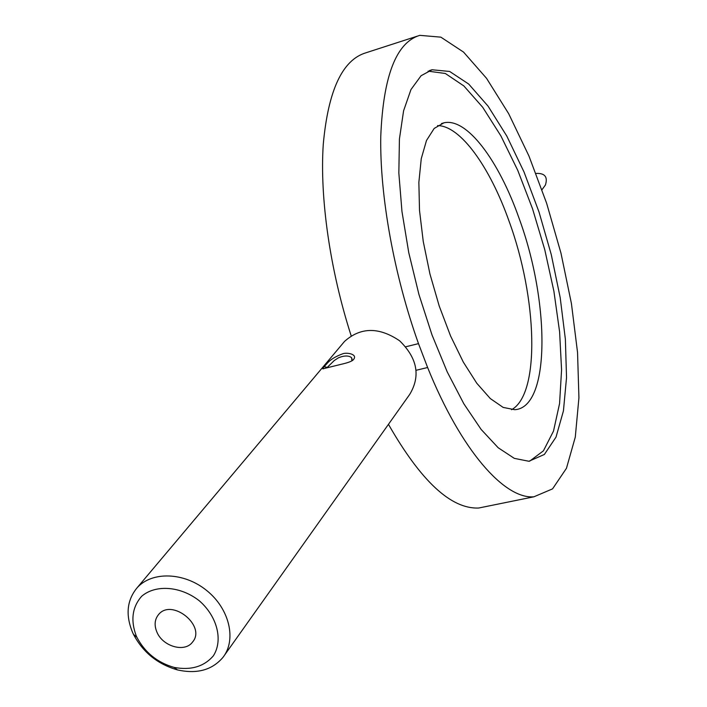 <?xml version="1.0" encoding="UTF-8"?>
<svg xmlns="http://www.w3.org/2000/svg" width="707" height="707" viewBox="0 0 707 707"><rect width="100%" height="100%" fill="white"/><g stroke="black" fill="none" stroke-linecap="round" stroke-linejoin="round"><path stroke-width="1.06" d="M421.098 75.711L432.057 69.763L449.652 71.46L468.697 84.053L488.069 106.147L506.795 136.062L524.028 171.995L539.052 212.109L551.266 254.573L560.183 297.55L565.37 339.192L566.528 377.609L563.435 410.891L556.011 437.12L544.372 454.46L528.871 461.264L514.298 458.357L498.179 447.743L481.14 429.441L463.889 403.865L447.231 371.909L431.986 334.871L418.933 294.466L408.761 252.655L401.965 211.499L398.836 173.021L399.428 138.996L403.582 110.831L410.97 89.55L421.098 75.711M428.062 71.151L445.322 73.484L463.872 85.954L482.704 107.287L500.918 135.956L517.754 170.352L532.548 208.804L544.752 249.651L553.899 291.231L559.608 331.866L561.57 369.876L559.573 403.52L553.51 431.076L543.436 450.819L529.596 461.211M351.158 335.772C329.966 269.933 319.679 197.607 323.267 144.325C328.189 90.266 342.453 59.733 366.076 52.742L417.042 36.243M487.848 506.159L478.674 508.024C451.128 509.181 421.054 481.281 388.461 424.333M427.62 367.516L418.5 343.629C393.993 275.12 379.703 195.494 380.764 136.318C383.238 76.064 396.247 42.411 419.79 35.35L440.841 37.144L463.545 52.088L486.54 78.309L508.678 113.703L528.969 156.061L546.617 203.227L560.96 253.079L571.424 303.533L577.548 352.475L578.927 397.758L575.286 437.129L566.466 468.273L552.556 488.873L533.909 496.8C504.595 499.372 461.132 450.659 427.62 367.516L416.176 370.274M418.5 343.629L405.756 346.775M519.044 218.207C498.824 160.577 466.806 117.335 443.855 122.85L434.178 128.444L426.489 140.49L421.257 158.686L418.862 182.353L419.507 210.421L423.254 241.502L429.936 273.945L439.206 305.99L450.536 335.896L463.306 362.081L476.801 383.274L490.304 398.562L503.163 407.418L514.802 409.698C550.514 407.603 550.019 302.039 519.044 218.207M511.559 409.707C540.519 393.932 537.258 297.709 508.969 220.938C489.933 167.144 460.46 125.66 437.58 125.607M535.994 173.445C544.832 172.994 547.978 176.847 545.415 185.022L541.995 189.697M132.757 632.836L133.473 634.356C143 652.358 157.634 664.2 177.404 669.891C196.935 674.248 212.109 670.095 222.926 657.422C236.765 639.87 229.528 608.815 206.753 590.566C184.174 572.078 151.811 571.088 137.017 587.888C126.809 600.34 125.386 615.32 132.757 632.836M224.437 655.301L409.715 394.391C420.753 376 417.377 358.122 399.596 340.774C378.97 326.846 360.623 327.049 344.574 341.375L343.337 342.842M324 366.677C327.2 364.202 328.295 359.103 343.346 353.553C348.586 352.378 357.963 354.693 353.306 359.766C352.068 361.25 347.95 362.779 340.951 364.361L323.673 368.63C322.427 369.293 322.533 368.647 324 366.677L327.27 367.393L326.943 367.781M136.283 636.008L136.884 637.299C144.962 652.561 157.378 662.6 174.134 667.417C190.925 670.51 203.996 666.648 213.355 655.84C223.253 640.418 217.349 616.566 199.427 600.888C180.727 586.112 155.655 584.238 141.647 596.284C132.227 607.057 130.433 620.304 136.283 636.008M156.927 632.138C162.751 646.481 184.704 652.791 192.41 642.221C206.859 626.155 171.633 597.645 158.43 614.728C154.612 619.562 154.108 625.368 156.927 632.138M351.883 360.826L351.679 358.193C352.466 358.369 348.851 353.429 338.388 357.839L334.296 360.49L327.27 367.393M429.361 70.612L432.057 69.763M478.674 508.024L533.909 496.8M441.477 123.566L443.855 122.85M344.574 341.375L137.017 587.888M174.134 667.417L177.404 669.891M136.884 637.299L133.473 634.356M351.688 358.21L352.113 359.289M193.002 641.435L192.41 642.221"/></g></svg>
